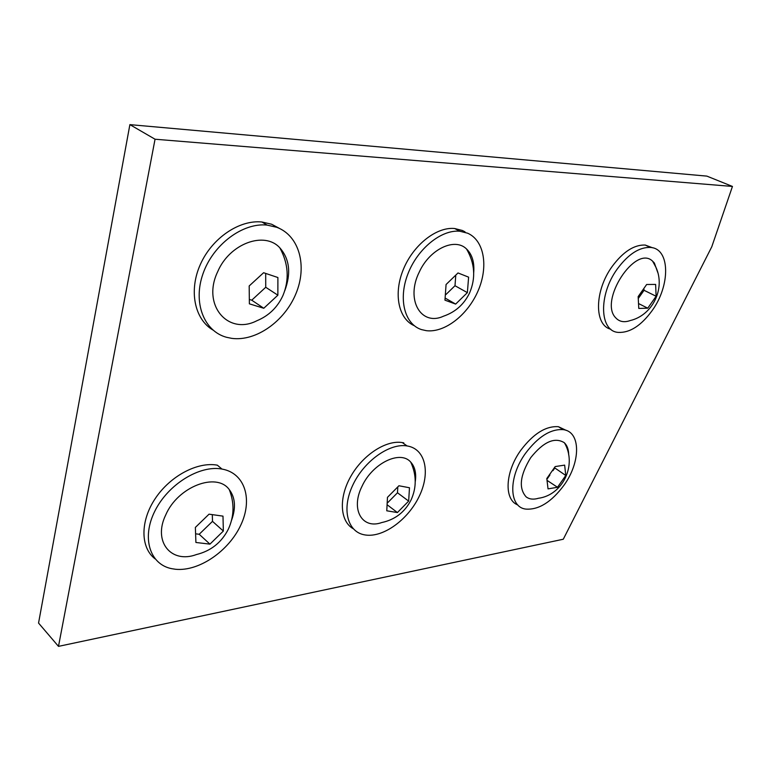 <?xml version="1.0" encoding="UTF-8"?>
<svg xmlns="http://www.w3.org/2000/svg" width="771" height="771" viewBox="0 0 771 771"><rect width="100%" height="100%" fill="white"/><g stroke="black" fill="none" stroke-linecap="round" stroke-linejoin="round"><path stroke-width="1.16" d="M353.224 528.733C339.924 521.263 338.498 497.902 350.824 476.343C363.006 454.736 386.232 439.807 402.298 442.583L403.802 442.872M408.572 446.226C426.016 450.1 430.372 473.789 419.029 496.717C407.926 519.702 383.428 537.609 365.599 535.026L364.538 534.852C347.345 531.923 341.408 508.918 352.877 484.959C364.105 460.962 389.702 442.891 407.078 445.937L408.572 446.226M410.76 462.147C416.619 474.975 416.687 487.648 410.972 500.157C404.717 512.233 394.983 519.693 381.77 522.545C362.168 529.648 350.294 509.458 362.013 486.299C372.528 463.111 400.457 449.772 410.76 462.147C414.981 466.831 416.475 473.394 415.241 481.827M398.925 485.759L387.466 497.343L386.772 510.797L397.412 512.561L408.659 501.102L409.478 487.754L398.925 485.759M387.688 502.702L397.479 492.775L397.788 487.291M397.479 492.775L408.659 501.102M387.591 505.101L397.412 512.561M610.796 329.217C594.104 325.401 594.287 290.869 612.222 266.38C623.103 251.77 634.09 244.658 645.182 245.043L652.671 247.819M651.967 310.838C641.048 325.699 629.878 332.879 618.458 332.407C599.53 331.588 598.142 295.042 617.34 268.886C628.259 254.218 639.255 247.077 650.338 247.433C670.356 248.397 670.539 285.617 651.967 310.838M652.632 261.205L655.938 267.306C665.749 288.45 652.526 315.291 630.273 320.543C624.259 322.673 619.431 321.796 615.798 317.893C598.489 301.124 635.516 244.156 652.632 261.205L654.367 263.017L657.827 272.674M656.121 296.257L655.629 284.422L646.647 284.499L638.157 296.594L638.773 308.439L647.756 308.188L656.121 296.257L644.045 290.301L643.997 289.26M639.043 303.793L647.756 308.188M638.475 298.223L644.045 290.301M155.058 558.84C140.37 547.651 140.071 521.215 155.241 498.567C170.275 475.852 197.704 461.501 217.345 465.173L217.383 465.173M222.009 469.067C245.033 473.076 253.013 499.415 240.754 525.176C228.804 550.995 199.072 571.59 175.615 569.277L171.673 568.67C149.825 564.42 141.324 537.85 154.894 511.028C168.174 484.159 199.853 464.836 221.971 469.057L222.009 469.067M229.286 489.624C234.5 503.02 234.22 516.136 228.447 528.954C221.682 542.418 210.994 550.957 196.383 554.571C171.287 563.967 152.668 541.724 165.698 514.999C177.793 486.559 216.709 471.852 229.286 489.624C235.309 497.623 236.061 507.858 231.551 520.309M209.047 514.17L195.362 527.422L195.911 542.476L209.953 544.133L223.349 531.046L222.992 516.136L209.047 514.17M196.046 533.879L199.197 534.274L212.497 521.35L212.314 514.874M212.497 521.35L223.349 531.046M199.197 534.274L209.953 544.133M732.45 186.437L711.768 246.797L563.283 539.237L58.49 646.368L155.048 139.223L732.45 186.437L706.872 176.116L129.885 124.632L155.048 139.223M58.49 646.368L38.55 623.064L129.885 124.632M414.268 325.69C398.568 318.924 393.22 293.924 403.339 269.436C413.285 244.899 436.627 226.607 454.668 228.524L462.359 230.481L465.029 231.859M467.64 233.208C484.323 240.465 488.573 266.699 478.126 290.754C467.862 314.867 444.78 332.985 426.344 330.682L421.486 329.593C404.708 324.283 398.038 299.36 407.859 274.052C417.477 248.705 441.475 229.295 459.959 231.261L467.64 233.208M466.522 248.975C474.907 263.383 475.919 278.042 469.578 292.961C464.075 304.343 455.42 312.072 443.633 316.149C421.207 326.644 405.238 299.929 419.289 272.028C429.649 249.1 454.861 237.237 466.522 248.975C472.16 254.42 474.55 262.323 473.702 272.683M458.013 272.953L446.072 284.518L444.954 300.17L455.651 304.092L467.371 292.643L468.614 277.155L458.013 272.953M445.908 294.561L454.996 285.723L455.748 275.748M454.996 285.723L467.371 292.643M445.368 298.204L455.651 304.092M517.813 504.947C503.887 499.897 504.957 472.112 520.743 450.341C533.291 433.716 545.849 425.843 558.406 426.7L566.271 430.411M563.987 485.229C551.458 502.066 538.727 510.017 525.783 509.091C508.87 507.251 508.118 477.23 525.456 453.396C538.033 436.723 550.61 428.801 563.158 429.63C580.987 431.548 580.833 462.07 563.987 485.229M564.497 442.911C577.286 464.894 562.878 495.04 538.389 498.288C533.474 499.753 529.398 499.29 526.169 496.9C518.459 488.303 519.962 475.235 530.679 457.714C543.382 441.879 554.551 436.849 564.199 442.631L564.497 442.911C567.263 445.648 568.661 449.666 568.69 454.967M565.769 475.476L564.661 465.125L555.187 466.571L546.803 478.531L548.036 488.881L557.52 487.272L565.769 475.476L554.58 467.795M547.323 480.555L557.52 487.272M546.986 479.196L549.925 475.003M552.952 470.676L554.628 468.276M212.941 330.027C194.571 319.3 188.538 290.648 200.383 264.376C212.073 238.056 239.434 219.59 261.909 222L271.643 224.236L279.806 228.601M276.828 227.32C299.485 235.81 307.436 266.188 295.929 293.674C284.682 321.228 256.097 341.62 231.82 338.373L226.626 337.312C204.113 331.385 192.663 302.81 203.014 273.695C213.104 244.542 242.807 222.453 267.084 225.093L276.828 227.32M279.834 247.838C288.421 263.634 289.482 279.478 283.015 295.36C277.56 307.33 268.828 315.792 256.83 320.765C228.033 335.607 201.549 305.027 217.711 271.652C229.604 243.482 264.598 230.818 279.834 247.838C289.617 258.998 291.255 273.32 284.75 290.802M263.605 272.722L249.187 285.954L249.38 303.832L263.778 308.265L277.868 295.187L277.897 277.521L263.605 272.722M249.756 299.572L251.741 300.189L265.735 287.275L265.687 273.493M265.735 287.275L277.868 295.187M251.741 300.189L263.778 308.265M407.078 445.937L402.298 442.583M650.338 247.433L645.182 245.043M221.971 469.057L217.345 465.173M459.959 231.261L454.668 228.524M563.158 429.63L558.406 426.7M267.084 225.093L261.909 222"/></g></svg>

